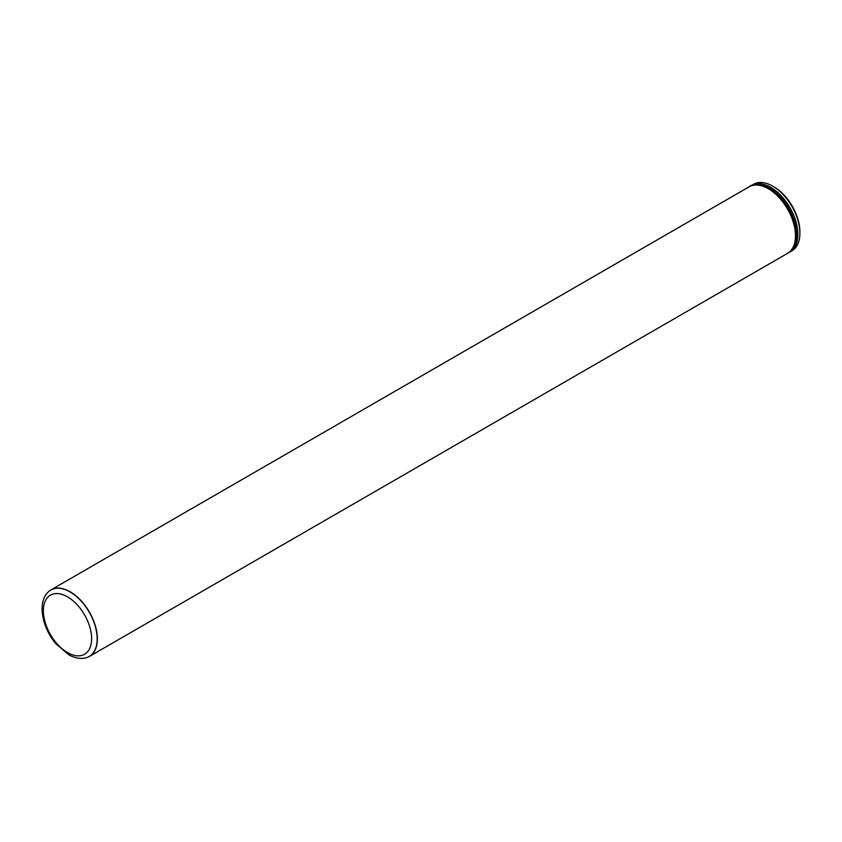 <?xml version="1.0" encoding="UTF-8"?>
<svg xmlns="http://www.w3.org/2000/svg" width="842" height="842" viewBox="0 0 842 842"><rect width="100%" height="100%" fill="white"/><g stroke="black" fill="none" stroke-linecap="round" stroke-linejoin="round"><path stroke-width="1.26" d="M48.657 591.589A38.427 22.187 60 0 1 48.731 591.516A38.427 22.187 60 0 1 50.983 589.874A38.427 22.187 60 0 1 70.191 591.779A38.427 22.187 60 0 1 95.293 625.638A38.427 22.187 60 0 1 89.399 656.434A38.427 22.187 60 0 1 86.852 657.549A38.427 22.187 60 0 1 86.758 657.581M773.914 186.861L772.735 186.177L773.914 186.861A36.743 21.218 60 0 1 799.9 231.866L799.9 233.234A38.427 22.187 -120 0 0 772.735 186.177A38.427 22.187 -120 0 0 753.516 184.272L751.485 185.45A38.427 22.187 60 0 1 770.693 187.345A38.427 22.187 60 0 1 795.795 221.214A38.427 22.187 60 0 1 789.901 252L791.943 250.821A38.427 22.187 -120 0 0 799.9 233.234M67.497 596.852A34.122 19.703 60 0 1 88.389 650.708A34.122 19.703 60 0 1 46.594 626.574A34.122 19.703 60 0 1 67.497 596.852M70.023 591.915A38.385 22.155 60 0 1 95.693 627.911A38.385 22.155 60 0 1 86.673 657.613C80.927 659.254 74.927 658.286 68.686 654.718L56.046 643.951C41.984 627.648 36.943 601.914 48.583 591.652A38.385 22.155 60 0 1 70.023 591.915M50.983 589.874L749.106 186.819A38.427 22.187 60 0 1 768.314 188.724A38.427 22.187 60 0 1 793.417 222.583A38.427 22.187 60 0 1 787.523 253.368L89.399 656.434M794.195 245.559A37.469 21.629 -120 0 0 788.743 208.3A37.469 21.629 -120 0 0 759.2 184.945M749.106 186.819C752.59 183.556 759.389 184.145 769.514 188.608C792.438 200.701 805.962 244.022 787.523 253.368M751.485 185.45L750.348 186.177M789.901 252L788.701 252.611"/></g></svg>
